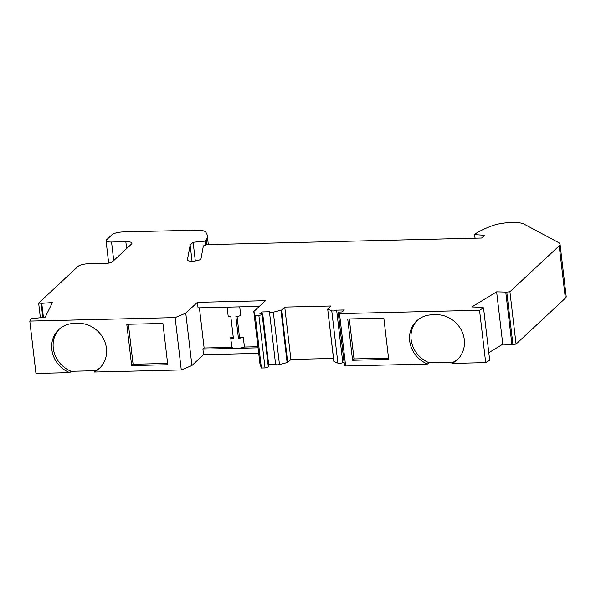 <?xml version="1.0" encoding="UTF-8"?>
<svg xmlns="http://www.w3.org/2000/svg" width="596" height="596" viewBox="0 0 596 596"><rect width="100%" height="100%" fill="white"/><g stroke="black" fill="none" stroke-linecap="round" stroke-linejoin="round"><path stroke-width="0.89" d="M333.507 358.427L290.9 359.455L284.754 307.089L330.951 305.979L327.703 309.063L333.909 361.318M290.9 359.455L287.712 362.428L281.558 310.069L273.326 312.185A2.667 0.693 173.3 0 1 269.466 312.006A2.667 0.693 173.3 0 1 269.593 311.753L261.957 311.939L259.789 313.95L261.726 313.906A1.512 0.395 173.3 0 1 262.762 314.159A1.512 0.395 173.3 0 1 262.166 314.554L258.887 315.567L255.244 315.656L253.814 311.522L265.444 300.682L197.403 302.321L185.766 313.153L191.919 365.519L181.281 369.952L94.071 372.046L95.502 370.712L71.162 371.293A26.649 24.227 47 0 1 59.615 328.828M185.766 313.153L175.135 317.586L181.281 369.952M192.046 261.204L190.146 245.053L187.42 259.863A7.107 1.855 173.3 0 0 187.412 260.012A7.107 1.855 173.3 0 0 194.326 261.07A6.221 1.624 173.3 0 0 200.994 258.791L203.303 246.282A4.44 1.162 173.3 0 1 209.062 244.598L481.642 238.035L484.615 235.264L474.639 234.653L475.861 233.513A84.379 22.059 173.3 0 1 492.497 225.653A17.761 4.641 173.3 0 1 510.213 222.621L512.992 222.554A17.761 4.641 173.3 0 1 523.906 224.029L558.735 242.661A17.761 4.641 173.3 0 1 560.046 244.151L566.2 296.517A17.761 4.641 173.3 0 1 565.358 298.186L516.062 344.101L512.933 344.473L502.778 344.19L496.632 291.831L471.846 306.955L481.166 307.238L483.527 307.827L479.542 310.263L339.504 313.63L338.29 312.721A1.512 0.395 173.3 0 1 338.223 312.624A1.512 0.395 173.3 0 1 340.182 312.021L342.111 311.969L344.279 309.957L336.636 310.136A2.667 0.693 173.3 0 1 334.334 310.874A2.667 0.693 173.3 0 1 331.763 310.777L327.83 309.175M483.527 307.827L489.681 360.193L485.695 362.621L451.924 363.433L453.355 362.1L429.016 362.681L427.578 364.022L345.658 365.996L344.443 365.087A1.512 0.395 173.3 0 1 344.376 364.983A1.512 0.395 173.3 0 1 344.413 364.879M287.712 362.428L279.472 364.551A2.667 0.693 173.3 0 1 275.62 364.365L269.466 312.006M275.59 364.119L268.654 364.29M262.762 314.159L268.915 366.525A1.512 0.395 173.3 0 1 268.319 366.913L265.034 367.933L261.398 368.023L259.96 363.88L253.814 311.522M258.724 353.353L203.556 354.687L191.919 365.519M175.135 317.586L29.8 321.08L35.954 373.446L69.725 372.634L71.162 371.293M502.778 344.19L488.802 352.72M344.078 362.472L342.789 362.502A2.667 0.693 173.3 0 1 340.48 363.24A2.667 0.693 173.3 0 1 337.91 363.143L333.983 361.541M257.949 346.716L244.449 347.043A7.547 1.974 173.3 0 1 236.925 348.332A7.547 1.974 173.3 0 1 231.837 347.349L230.689 337.552A7.547 1.974 -6.7 0 0 233.401 338.461L230.853 316.752A7.547 1.974 173.3 0 1 228.141 315.843L227.121 307.156M244.449 347.043L243.302 337.254A7.547 1.974 -6.7 0 1 238.445 338.342L235.889 316.632A7.547 1.974 173.3 0 0 240.747 315.537L239.726 306.851M258.075 347.826L202.901 349.152L204.123 348.012L231.837 347.349M259.327 306.381L198.051 307.856L197.403 302.321M496.632 291.831L506.779 292.107L512.933 344.473M560.046 244.151A17.761 4.641 173.3 0 1 559.204 245.82L509.915 291.735L506.779 292.107M190.146 245.053L193.126 242.281L204.987 241.142L206.209 240.002L206.775 244.814M43.411 317.348L41.757 303.319L38.651 303.073L78.024 266.405A8.88 2.324 173.3 0 1 89.132 263.685L106.766 263.261A4.44 1.162 173.3 0 0 112.324 261.897L131.53 244.01A8.88 2.324 173.3 0 0 131.954 243.175A8.88 2.324 173.3 0 0 125.838 241.693L111.556 242.036A7.994 2.086 173.3 0 1 106.051 240.702A7.994 2.086 173.3 0 1 106.431 239.95L112.115 234.653A8.88 2.324 173.3 0 1 123.216 231.933L196.032 230.183A14.207 3.718 173.3 0 1 205.516 231.933A84.379 22.059 173.3 0 1 207.266 235.621A84.379 22.059 173.3 0 1 206.209 240.002M41.757 303.319L52.426 302.537L45.192 317.221L30.97 318.718L29.8 321.08M281.558 310.069L284.754 307.089M255.244 315.656L261.398 368.023M265.034 367.933L258.887 315.567M261.957 311.939L262.188 313.921M345.658 365.996L339.504 313.63M69.725 372.634A26.649 24.227 47 0 1 58.885 329.476A26.649 24.227 47 0 1 74.046 323.434L78.247 323.33A26.649 24.227 47 0 1 104.009 339.802A26.649 24.227 47 0 1 99.405 368.373A26.649 24.227 47 0 1 94.071 372.046M126.799 324.298L131.649 365.594L167.767 364.722L162.917 323.427L126.799 324.298M202.901 349.152L203.556 354.687M237.059 316.461L239.518 337.343L238.445 338.342M336.636 310.136L342.789 362.502M199.399 307.819L204.123 348.012M457.966 359.075A26.649 24.227 47 0 1 453.355 362.1M429.016 362.681A26.649 24.227 47 0 1 417.476 320.216M167.618 363.426L133.087 364.253L128.386 324.261M131.649 365.594L133.087 364.253M427.578 364.022A26.649 24.227 47 0 1 416.738 320.864A26.649 24.227 47 0 1 431.899 314.822L436.101 314.718A26.649 24.227 47 0 1 461.863 331.19A26.649 24.227 47 0 1 457.259 359.76A26.649 24.227 47 0 1 451.924 363.433M479.542 310.263L485.695 362.621M383.846 318.115L347.729 318.979L352.579 360.275L388.696 359.41L383.846 318.115M239.518 337.343L243.302 337.254M230.689 337.552L233.289 337.492M100.106 367.687A26.649 24.227 47 0 1 95.502 370.712M509.915 291.735L516.062 344.101M474.639 234.653L475.057 238.191M195.317 260.959L193.126 242.281M204.987 241.142L205.456 245.098M38.651 303.073L40.357 317.571M511.912 344.473L505.758 292.107M352.579 360.275L354.017 358.941L388.547 358.107M349.316 318.942L354.017 358.941M344.443 365.087L338.29 312.721M268.319 366.913L262.166 314.554M280.992 310.307L287.138 362.666M273.326 312.185L279.472 364.551M331.763 310.777L337.91 363.143M41.124 303.312L42.785 317.392M559.204 245.82L565.358 298.186M125.838 241.693L126.643 248.562M111.556 242.036L113.739 260.586M338.223 312.624L344.376 364.983M333.857 361.429L327.703 309.063M208.324 244.636L207.266 235.621M108.681 263.097L106.051 240.702"/></g></svg>
